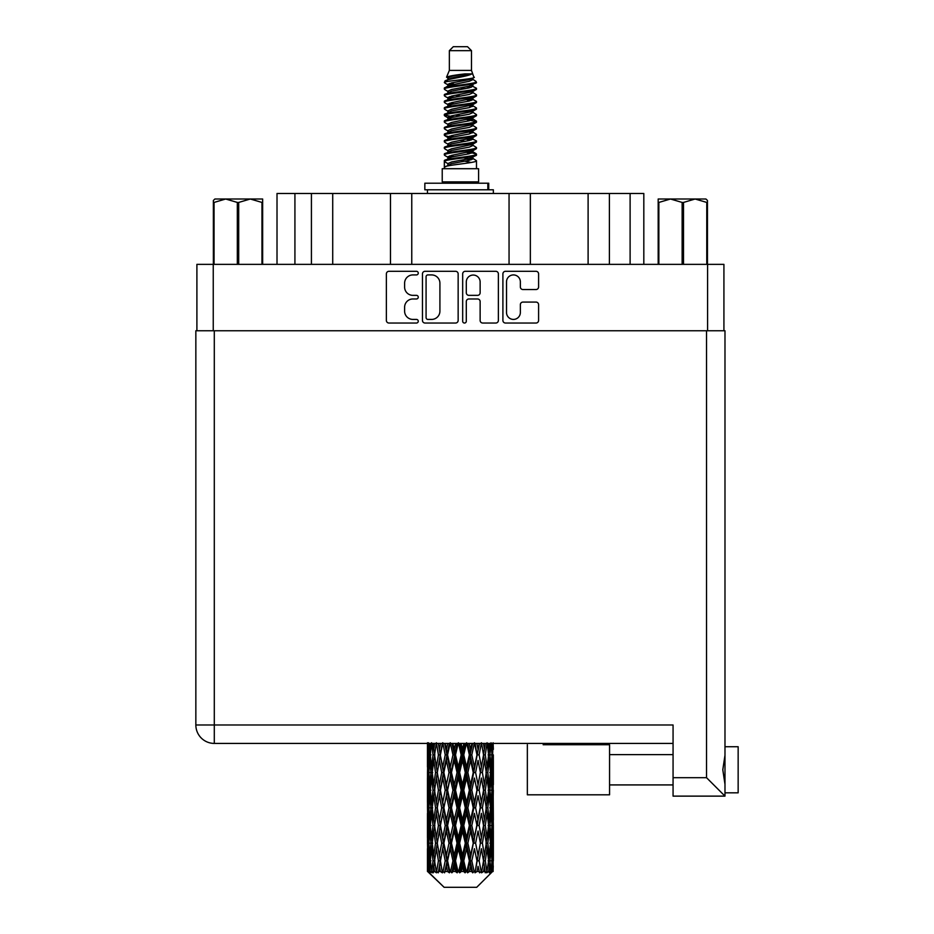 <?xml version="1.0" encoding="UTF-8"?>
<svg xmlns="http://www.w3.org/2000/svg" width="934" height="934" viewBox="0 0 934 934"><rect width="100%" height="100%" fill="white"/><g stroke="black" fill="none" stroke-linecap="round" stroke-linejoin="round"><path stroke-width="1.4" d="M506.52 312.493A6.923 6.923 0 0 0 513.431 319.416A6.923 6.923 0 0 0 520.355 312.493L520.355 304.671A2.592 2.592 0 0 1 522.947 302.079L535.999 302.079A2.592 2.592 0 0 1 538.591 304.671L538.591 320.444A2.592 2.592 0 0 1 535.999 323.036L505.481 323.036A2.592 2.592 0 0 1 502.901 320.444L502.901 273.884A2.592 2.592 0 0 1 505.481 271.304L535.999 271.304A2.592 2.592 0 0 1 538.591 273.884L538.591 286.948A2.592 2.592 0 0 1 535.999 289.54L522.947 289.54A2.592 2.592 0 0 1 520.355 286.948L520.355 281.846A6.923 6.923 0 0 0 513.431 274.923A6.923 6.923 0 0 0 506.52 281.846L506.52 312.493M464.49 323.036A1.81 1.81 0 0 0 466.299 321.226L466.299 301.565A2.592 2.592 0 0 1 468.88 298.973L477.543 298.973A2.592 2.592 0 0 1 480.134 301.565L480.134 320.444A2.592 2.592 0 0 0 482.726 323.036L495.779 323.036A2.592 2.592 0 0 0 498.371 320.444L498.371 273.884A2.592 2.592 0 0 0 495.779 271.304L465.26 271.304A2.592 2.592 0 0 0 462.68 273.884L462.68 321.226A1.81 1.81 0 0 0 464.49 323.036M458.15 320.444L458.15 273.884A2.592 2.592 0 0 0 455.558 271.304L425.04 271.304A2.592 2.592 0 0 0 422.46 273.884L422.46 320.444A2.592 2.592 0 0 0 425.04 323.036L455.558 323.036A2.592 2.592 0 0 0 458.15 320.444M196.899 330.764L196.899 264.357L723.92 264.357L723.92 330.764M412.886 274.923L416.436 274.923A1.81 1.81 0 0 0 418.257 273.113A1.81 1.81 0 0 0 416.436 271.304L388.964 271.304A2.592 2.592 0 0 0 386.372 273.884L386.372 320.444A2.592 2.592 0 0 0 388.964 323.036L416.436 323.036A1.81 1.81 0 0 0 418.257 321.226A1.81 1.81 0 0 0 416.436 319.416L412.886 319.416A8.278 8.278 0 0 1 404.609 311.139L404.609 307.251A8.278 8.278 0 0 1 412.886 298.973L416.436 298.973A1.81 1.81 0 0 0 418.257 297.164A1.81 1.81 0 0 0 416.436 295.354L412.886 295.354A8.278 8.278 0 0 1 404.609 287.077L404.609 283.2A8.278 8.278 0 0 1 412.886 274.923M294.922 264.357L294.922 193.478L643.818 193.478L643.818 264.357M311.419 264.357L311.419 193.478M277.013 264.357L277.013 193.478L294.922 193.478M609.4 264.357L609.4 193.478M588.105 264.357L588.105 193.478M530.349 264.357L530.349 193.478M509.053 264.357L509.053 193.478M411.766 264.357L411.766 193.478M390.482 264.357L390.482 193.478M332.714 264.357L332.714 193.478M427.889 274.923A1.81 1.81 0 0 0 426.079 276.733L426.079 317.595A1.81 1.81 0 0 0 427.889 319.416L431.636 319.416A8.278 8.278 0 0 0 439.914 311.139L439.914 283.2A8.278 8.278 0 0 0 431.636 274.923L427.889 274.923M480.134 281.975A6.923 6.923 0 0 0 473.211 275.051A6.923 6.923 0 0 0 466.299 281.975L466.299 292.774A2.592 2.592 0 0 0 468.88 295.354L477.543 295.354A2.592 2.592 0 0 0 480.134 292.774L480.134 281.975M449.347 50.658L471.483 50.658L467.525 46.7L453.294 46.7L449.347 50.658L449.347 70.412L446.545 77.183L448.857 78.795M471.483 50.658L471.483 70.412L449.347 70.412M478.593 168.704L442.226 168.704L442.226 181.885L478.593 181.885L478.593 168.704M446.58 181.885L446.58 183.204M474.25 181.885L474.25 183.204M471.88 73.891L451.566 77.977L444.782 81.421C444.596 79.156 467.502 76.705 471.88 73.891L464.992 73.891C454.823 75.047 448.67 76.144 446.545 77.183M444.782 81.421L444.747 82.963L448.857 85.391M471.483 70.412L474.005 77.615L469.253 79.624L451.566 82.916L447.9 84.562L448.425 85.157M474.285 77.183C475.639 79.098 443.778 80.849 444.339 82.507M476.036 81.421L476.492 82.507L475.266 82.507L476.036 81.421L472.406 79.028L472.919 79.624L469.253 81.27L448.425 85.613L444.339 88.263L444.747 89.559L448.425 91.754M469.277 152.079L476.492 154.145C477.484 156.34 443.346 158.535 444.339 160.73L444.339 161.559L447.9 163.613L447.9 164.968M471.974 151.261L472.919 152.09L469.253 153.736L451.566 157.029L444.339 160.73M476.492 154.145L476.083 155.429L469.253 158.675L451.566 161.967L447.9 163.613M476.492 154.974C477.484 157.169 443.346 159.364 444.339 161.559L444.339 168.704M476.492 160.73C477.484 162.925 443.346 165.131 444.339 167.326L451.566 163.613L469.253 160.321L472.919 158.675L472.406 158.079L476.492 160.73L476.492 168.704M475.266 82.507C469.674 84.422 443.358 86.348 444.339 88.263M444.339 89.092C443.346 86.897 477.484 84.702 476.492 82.507L469.253 86.208L451.566 89.501L447.9 91.147L447.9 92.793M469.277 84.562L476.492 88.263C477.484 90.458 443.346 92.664 444.339 94.859L444.747 96.144L448.857 98.56M472.406 85.613L472.919 86.208L469.253 87.854L451.566 91.147L444.339 94.859M476.492 88.263L476.083 89.559L472.406 91.754L451.566 96.085L447.9 97.743L448.425 98.339M476.492 89.092C477.484 91.287 443.346 93.482 444.339 95.677M472.406 92.197L476.492 94.859C477.484 97.054 443.346 99.249 444.339 101.444L444.747 102.728L448.857 105.145M472.919 91.147L472.919 92.793L469.253 94.439L451.566 97.743L444.339 101.444M476.492 94.859L476.083 96.144L472.406 98.339L451.566 102.682L447.9 104.328L448.425 104.923M476.492 95.677C477.484 97.872 443.346 100.066 444.339 102.261M472.919 97.743L472.919 99.389L476.492 101.444C477.484 103.639 443.346 105.834 444.339 108.029L444.747 109.313L448.425 111.508M472.919 99.389L469.253 101.035L451.566 104.328L444.339 108.029M476.492 101.444L476.083 102.728L472.406 104.923L451.566 109.266L447.9 110.912L447.9 112.559M476.492 102.261C477.484 104.456 443.346 106.663 444.339 108.858M471.974 105.145L476.492 108.029C477.484 110.224 443.346 112.419 444.339 114.613L444.747 115.909L448.857 118.326M472.406 105.379L472.919 105.974L469.253 107.62L451.566 110.912L444.339 114.613M476.492 108.029L476.083 109.313L472.406 111.508L451.566 115.851L447.9 117.497L448.425 118.104M476.492 108.858C477.484 111.053 443.346 113.248 444.339 115.442M472.406 111.963L476.492 114.613C477.484 116.808 443.346 119.015 444.339 121.21L444.747 122.494L448.857 124.911M472.919 110.912L472.919 112.559L469.253 114.205L451.566 117.497L444.339 121.21M476.492 114.613L476.083 115.909L472.406 118.104L451.566 122.447L447.9 124.094L448.425 124.689M476.492 115.442C477.484 117.637 443.346 119.832 444.339 122.027M471.974 118.326L476.492 121.21C477.484 123.405 443.346 125.6 444.339 127.795L444.747 129.079L448.425 131.274M472.406 118.548L472.919 119.143L469.253 120.79L451.566 124.094L444.339 127.795M476.492 121.21L476.083 122.494L472.406 124.689L451.566 129.032L447.9 130.678L447.9 132.324M476.492 122.027C477.484 124.222 443.346 126.417 444.339 128.623M472.406 125.133L476.492 127.795C477.484 129.989 443.346 132.184 444.339 134.379L444.747 135.663L451.554 137.263M472.919 124.094L472.919 125.74L469.253 127.386L451.566 130.678L444.339 134.379M476.492 127.795L476.083 129.079L472.406 131.274L451.566 135.617L447.9 137.263L448.857 138.092M476.492 128.623C477.484 130.818 443.346 133.013 444.339 135.208M471.974 131.496L476.492 134.379C477.484 136.574 443.346 138.769 444.339 140.964L444.747 142.26L448.425 144.455M472.406 131.729L472.919 132.324L469.253 133.971L451.566 137.263L444.339 140.964M476.492 134.379L476.083 135.663L472.406 137.858L451.566 142.201L447.9 143.848L447.9 145.494M476.492 135.208C477.484 137.403 443.346 139.598 444.339 141.793M469.277 137.263L476.492 140.964C477.484 143.171 443.346 145.365 444.339 147.56L444.747 148.845L448.425 151.039M472.406 138.314L472.919 138.909L469.253 140.555L451.566 143.848L444.339 147.56M476.492 140.964L476.083 142.26L472.406 144.455L451.566 148.798L447.9 150.444L447.9 152.09M476.492 141.793C477.484 143.988 443.346 146.183 444.339 148.378M472.406 144.898L476.492 147.56C477.484 149.755 443.346 151.95 444.339 154.145L444.747 155.429L448.857 157.846M472.919 143.848L472.919 145.494L469.253 147.14L451.566 150.444L444.339 154.145M476.492 147.56L476.083 148.845L472.406 151.039L451.566 155.383L447.9 157.029L448.425 157.624M476.492 148.378C477.484 150.572 443.346 152.779 444.339 154.974M449.651 83.43L453.819 84.083M448.332 84.013L451.554 84.562M467 86.687L471.168 87.341M449.651 96.611L453.819 97.264M469.277 99.378L472.499 99.926M448.332 97.194L451.554 97.743M467 99.856L471.168 100.51M449.651 103.195L453.819 103.849M469.277 105.974L472.499 106.511M448.332 103.779L451.554 104.328M444.654 115.034L453.819 117.03M469.277 119.143L472.499 119.692M448.332 116.96L451.554 117.509M467 119.622L476.165 121.618M469.277 132.324L472.499 132.862M449.651 136.13L453.819 136.784M469.277 138.909L472.499 139.458M467 139.388L471.168 140.042M467 152.557L471.168 153.211M449.651 155.896L453.819 156.55M463.603 157.846L472.499 159.212M448.332 156.48L451.554 157.029M467 159.154L471.168 159.807M493.257 865.946L493.047 871.492L492.615 860.809L493.094 848.679L493.129 871.492M493.35 831.026L493.35 855.311L493.327 825.516L493.094 837.635L492.615 825.516L493.094 813.362L493.327 825.516M493.327 790.199L493.094 802.341L492.615 790.199L493.094 778.045L493.35 819.994L493.234 807.84L491.786 807.84M493.35 760.393L493.35 784.677L493.327 754.882L493.094 767.036L492.615 754.882L493.094 742.752L493.35 749.372M476.714 887.3L492.592 871.492L476.714 887.3L444.117 887.3L427.609 871.492L427.737 866.32L427.9 871.492L429.488 872.811L428.426 871.492L427.924 860.809L428.508 848.679L429.336 860.809L428.426 871.492M438.431 790.199L436.4 802.341L434.543 790.199L436.4 778.045L438.431 790.199L440.253 790.199L439.412 795.721L441.689 807.84L439.412 819.994L437.299 807.84L440.253 790.199L437.299 772.546L439.412 760.393L441.689 772.546L439.412 784.677L438.058 776.96M438.431 825.516L436.4 837.635L434.543 825.516L436.4 813.362L438.431 825.516L440.253 825.516L438.058 838.744L439.412 831.026L441.689 843.157L439.412 855.311L437.299 843.157L440.253 825.516L438.058 812.253M427.468 742.752L427.574 767.409M427.935 743.417L427.737 749.372L427.585 743.417M428.087 750.808L427.737 749.372M427.597 754.882L429.045 754.882M427.503 772.546L427.737 760.393L428.216 772.546L427.737 784.677L427.503 772.546L427.503 807.84L427.737 795.721L428.216 807.84L427.737 819.994L427.503 807.84M427.924 754.882L428.508 742.752L429.336 754.882L428.508 767.036L427.924 754.882M430.329 743.417L429.792 749.372L429.301 743.417M430.516 752.547L429.792 749.372M429.336 754.882L431.006 754.882M429.068 769.394L428.508 767.036M428.087 758.945L427.737 760.393M428.216 772.546L429.78 772.546M427.597 790.199L429.045 790.199M428.087 786.124L427.737 784.677M427.924 790.199L428.508 778.045L429.336 790.199L428.508 802.341L427.924 790.199M428.858 772.546L429.792 760.393L430.948 772.546L429.792 784.677L428.858 772.546M430.282 754.882L431.543 742.752L433.026 754.882L431.543 767.036L430.282 754.882M434.614 743.417L433.761 749.372L432.967 743.417M433.026 754.882L434.835 754.882L433.761 749.372M432.384 770.97L431.543 767.036M430.516 757.205L429.792 760.393M430.948 772.546L432.699 772.546M430.516 787.864L429.792 784.677M429.068 775.699L428.508 778.045M429.336 790.199L431.006 790.199M428.087 794.274L427.737 795.721M428.216 807.84L429.78 807.84M429.068 804.699L428.508 802.341M427.574 812.977L427.503 843.157L427.737 831.026L428.216 843.157L427.737 855.311L427.503 843.157M427.597 825.516L429.045 825.516M428.087 821.441L427.737 819.994M428.858 807.84L429.792 795.721L430.948 807.84L429.792 819.994L428.858 807.84M430.282 790.199L431.543 778.045L433.026 790.199L431.543 802.341L430.282 790.199M432.197 772.546L433.761 760.393L435.536 772.546L433.761 784.677L432.197 772.546M434.543 754.882L436.4 742.752L438.431 754.882L436.4 767.036L434.543 754.882M439.412 749.372L438.361 743.417L440.253 754.882L439.412 749.372L440.509 743.417M438.431 754.882L440.253 754.882L439.412 760.393M435.536 772.546L437.357 772.546L436.4 767.036M434.835 754.882L433.761 760.393M433.026 790.199L434.835 790.199L433.761 784.677M432.384 774.123L431.543 778.045M432.384 806.264L431.543 802.341M430.516 792.534L429.792 795.721M430.948 807.84L432.699 807.84M427.924 825.516L428.508 813.362L429.336 825.516L428.508 837.635L427.924 825.516M429.068 810.992L428.508 813.362M429.336 825.516L431.006 825.516M430.516 823.181L429.792 819.994M428.087 829.579L427.737 831.026M428.216 843.157L429.78 843.157M429.068 840.005L428.508 837.635M427.574 848.306L427.609 871.492M427.597 860.809L429.045 860.809M428.087 856.758L427.737 855.311M430.282 825.516L431.543 813.362L433.026 825.516L431.543 837.635L430.282 825.516M432.197 807.84L433.761 795.721L435.536 807.84L433.761 819.994L432.197 807.84M440.428 754.882L442.763 742.752L445.226 754.882L442.763 767.036L440.253 754.882L442.307 743.417M447.666 743.417L446.394 749.372L445.133 743.417M445.226 754.882L446.954 754.882L444.654 743.417M447.573 754.882L450.235 742.752L452.978 754.882L450.235 767.036L447.573 754.882L446.954 754.882L446.382 749.372M441.689 772.546L443.463 772.546L440.253 754.882L438.058 768.133M443.872 772.546L446.382 760.393L449.009 772.546L446.382 784.677L442.763 767.036M440.428 790.199L439.412 784.677L440.253 790.199L443.463 772.546L442.763 778.045L445.226 790.199L442.763 802.341L440.428 790.199L442.763 778.045M437.357 772.546L436.4 778.045M435.536 807.84L437.357 807.84L436.4 802.341M434.835 790.199L433.761 795.721M433.026 825.516L434.835 825.516L433.761 819.994M432.384 809.428L431.543 813.362M428.858 843.157L429.792 831.026L430.948 843.157L429.792 855.311L428.858 843.157M430.516 827.851L429.792 831.026M430.948 843.157L432.699 843.157M432.384 841.581L431.543 837.635M429.068 846.309L428.508 848.679M429.336 860.809L431.006 860.809M430.516 858.486L429.792 855.311M491.903 871.492L493.047 871.492M428.087 864.884L427.737 866.32M432.197 843.157L433.761 831.026L435.536 843.157L433.761 855.311L432.197 843.157M455.617 743.417L454.239 749.372L452.873 743.417M428.601 871.492L430.13 872.811L429.36 871.492L429.792 866.32L430.247 871.492L432.115 872.811L430.282 860.809L431.543 848.679L433.026 860.809L431.718 871.492L433.341 872.811L433.761 866.32L434.497 871.492L436.505 872.811L434.543 860.809L436.4 848.679L438.431 860.809L436.633 871.492L438.256 872.811L439.412 866.32L440.358 871.492L442.401 872.811L440.428 860.809L442.763 848.679L445.226 860.809L443.055 871.492L444.561 872.811L446.382 866.32L447.491 871.492L449.441 872.811L449.908 871.492L447.573 860.809L450.235 848.679L452.978 860.809L450.562 871.492L451.858 872.811L453.06 871.492L454.239 866.32L455.43 871.492L457.158 872.811L457.999 871.492L455.512 860.809L458.349 848.679L461.186 860.809L458.687 871.492L459.703 872.811L461.268 871.492L462.482 866.32L463.684 871.492L465.085 872.811L466.241 871.492L463.766 860.809L466.58 848.679L469.358 860.809L466.918 871.492L467.584 872.811L469.428 871.492L470.596 866.32L471.74 871.492L472.709 872.811L474.122 871.492L471.81 860.809L474.437 848.679L476.959 860.809L475.021 872.811L477.029 871.492L478.056 866.32L479.574 872.811L481.138 871.492L479.142 860.809L481.407 848.679L483.52 860.809L481.535 872.811L483.578 871.492L484.419 866.32L485.225 872.811L486.859 871.492L485.295 860.809L487.058 848.679L488.634 860.809L486.719 872.811L488.669 871.492L489.276 866.32L489.323 872.811L490.91 871.492L489.871 860.809L491.039 848.679L491.973 860.809L491.167 871.492L490.257 872.811L491.996 871.492L492.311 866.32L492.592 871.492L491.996 871.492M427.9 871.492L444.117 887.3M489.836 871.492L488.669 871.492M485.236 871.492L483.578 871.492M479.072 871.492L477.029 871.492M474.752 871.492L474.122 871.492M471.74 871.492L469.428 871.492M466.918 871.492L466.241 871.492M463.684 871.492L461.268 871.492M458.687 871.492L457.999 871.492M455.43 871.492L453.06 871.492M450.562 871.492L449.908 871.492M447.491 871.492L445.308 871.492M443.055 871.492L442.471 871.492M440.358 871.492L438.501 871.492M434.497 871.492L433.072 871.492M430.247 871.492L429.36 871.492M452.978 754.882L454.484 754.882L451.974 743.417M455.512 754.882L458.349 742.752L461.186 754.882L458.349 767.036L455.512 754.882L454.484 754.882L454.239 749.372M449.009 772.546L450.643 772.546L446.954 754.882L446.382 760.393M451.472 772.546L454.239 760.393L457.053 772.546L454.239 784.677L451.472 772.546L450.643 772.546L450.235 767.036M445.226 790.199L446.954 790.199L443.463 772.546L449.324 743.417M447.573 790.199L450.235 778.045L452.978 790.199L450.235 802.341L447.573 790.199L446.954 790.199L446.382 784.677M441.689 807.84L443.463 807.84L440.253 790.199L438.058 803.438M443.872 807.84L446.382 795.721L449.009 807.84L446.382 819.994L442.763 802.341M440.428 825.516L442.763 813.362L445.226 825.516L442.763 837.635L439.412 819.994M437.357 807.84L436.4 813.362M435.536 843.157L437.357 843.157L436.4 837.635M434.835 825.516L433.761 831.026M432.384 844.745L431.543 848.679M433.026 860.809L434.835 860.809L433.761 855.311M430.516 863.144L429.792 866.32M463.871 743.417L462.482 749.372L461.081 743.417M461.186 754.882L462.4 754.882L459.82 743.417M463.766 754.882L466.58 742.752L469.358 754.882L466.58 767.036L463.766 754.882L462.4 754.882L462.482 749.372M457.053 772.546L458.431 772.546L454.484 754.882L454.239 760.393M459.633 772.546L462.482 760.393L465.307 772.546L462.482 784.677L459.633 772.546L458.431 772.546L458.349 767.036M452.978 790.199L454.484 790.199L450.643 772.546L450.235 778.045M455.512 790.199L458.349 778.045L461.186 790.199L458.349 802.341L455.512 790.199L454.484 790.199L454.239 784.677M449.009 807.84L450.643 807.84L446.954 790.199L446.382 795.721M451.472 807.84L454.239 795.721L457.053 807.84L454.239 819.994L451.472 807.84L450.643 807.84L450.235 802.341M445.226 825.516L446.954 825.516L443.463 807.84L442.763 813.362M447.573 825.516L450.235 813.362L452.978 825.516L450.235 837.635L447.573 825.516L446.954 825.516L446.382 819.994M441.689 843.157L443.463 843.157L440.253 825.516L457.041 743.417M443.872 843.157L446.382 831.026L449.009 843.157L446.382 855.311L442.763 837.635M438.431 860.809L440.253 860.809L438.058 847.582M440.428 860.809L439.412 855.311M437.357 843.157L436.4 848.679M434.835 860.809L433.761 866.32M471.915 743.417L470.596 749.372L469.253 743.417M469.358 754.882L470.187 754.882L467.701 743.417M471.81 754.882L474.437 742.752L476.959 754.882L474.437 767.036L471.81 754.882L470.187 754.882L470.596 749.372M465.307 772.546L466.335 772.546L462.4 754.882L462.482 760.393M467.852 772.546L470.596 760.393L473.258 772.546L470.596 784.677L467.852 772.546L466.335 772.546L466.58 767.036M461.186 790.199L462.4 790.199L458.431 772.546L458.349 778.045M463.766 790.199L466.58 778.045L469.358 790.199L466.58 802.341L463.766 790.199L462.4 790.199L462.482 784.677M457.053 807.84L458.431 807.84L454.484 790.199L454.239 795.721M459.633 807.84L462.482 795.721L465.307 807.84L462.482 819.994L459.633 807.84L458.431 807.84L458.349 802.341M452.978 825.516L454.484 825.516L450.643 807.84L450.235 813.362M455.512 825.516L458.349 813.362L461.186 825.516L458.349 837.635L455.512 825.516L454.484 825.516L454.239 819.994M449.009 843.157L450.643 843.157L446.954 825.516L446.382 831.026M451.472 843.157L454.239 831.026L457.053 843.157L454.239 855.311L451.472 843.157L450.643 843.157L450.235 837.635M445.226 860.809L446.954 860.809L443.463 843.157L442.763 848.679M447.573 860.809L446.954 860.809L446.382 855.311M442.401 872.811L440.253 860.809L439.412 866.32M479.224 743.417L478.068 749.372L476.865 743.417M476.959 754.882L475.126 743.417M481.617 743.417L483.52 754.882L481.407 767.036L479.142 754.882L477.356 754.882L478.056 749.372M473.258 772.546L473.877 772.546L470.187 754.882L470.596 760.393M475.593 772.546L478.056 760.393L480.391 772.546L478.056 784.677L475.593 772.546L473.877 772.546L474.437 767.036M469.358 790.199L470.187 790.199L466.335 772.546L466.58 778.045M471.81 790.199L474.437 778.045L476.959 790.199L474.437 802.341L471.81 790.199L470.187 790.199L470.596 784.677M465.307 807.84L466.335 807.84L462.4 790.199L462.482 795.721M467.852 807.84L470.596 795.721L473.258 807.84L470.596 819.994L467.852 807.84L466.335 807.84L466.58 802.341M461.186 825.516L462.4 825.516L458.431 807.84L458.349 813.362M463.766 825.516L466.58 813.362L469.358 825.516L466.58 837.635L463.766 825.516L462.4 825.516L462.482 819.994M457.053 843.157L458.431 843.157L454.484 825.516L454.239 831.026M459.633 843.157L462.482 831.026L465.307 843.157L462.482 855.311L459.633 843.157L458.431 843.157L458.349 837.635M452.978 860.809L454.484 860.809L450.643 843.157L450.235 848.679M455.512 860.809L454.484 860.809L454.239 855.311M449.441 872.811L446.954 860.809L446.382 866.32M479.142 754.882L481.407 742.752M485.353 743.417L484.419 749.372L483.45 743.417M485.295 754.882L487.058 742.752L488.634 754.882L487.058 767.036L485.295 754.882L483.462 754.882L484.419 749.372M480.391 772.546L478.056 760.393M482.388 772.546L484.419 760.393L486.275 772.546L484.419 784.677L482.388 772.546L480.566 772.546L481.407 767.036M476.959 790.199L474.437 778.045M479.142 790.199L481.407 778.045L483.52 790.199L481.407 802.341L479.142 790.199L477.356 790.199L478.056 784.677M473.258 807.84L473.877 807.84L470.187 790.199L470.596 795.721M475.593 807.84L478.056 795.721L480.391 807.84L478.056 819.994L475.593 807.84L473.877 807.84L474.437 802.341M469.358 825.516L470.187 825.516L466.335 807.84L466.58 813.362M471.81 825.516L474.437 813.362L476.959 825.516L474.437 837.635L471.81 825.516L470.187 825.516L470.596 819.994M465.307 843.157L466.335 843.157L462.4 825.516L462.482 831.026M467.852 843.157L470.596 831.026L473.258 843.157L470.596 855.311L467.852 843.157L466.335 843.157L466.58 837.635M461.186 860.809L462.4 860.809L458.431 843.157L458.349 848.679M463.766 860.809L462.4 860.809L462.482 855.311M457.158 872.811L454.484 860.809L454.239 866.32M489.918 743.417L489.276 749.372L488.575 743.417M488.435 753.294L489.276 749.372M487.805 772.546L489.276 760.393L490.537 772.546L489.276 784.677L487.805 772.546L485.995 772.546L487.058 767.036M483.462 754.882L484.419 760.393M482.773 785.774L481.407 778.045M485.295 790.199L487.058 778.045L488.634 790.199L487.058 802.341L485.295 790.199L483.462 790.199L484.419 784.677M480.391 807.84L478.056 795.721M482.388 807.84L484.419 795.721L486.275 807.84L484.419 819.994L482.388 807.84L480.566 807.84L481.407 802.341M476.959 825.516L474.437 813.362M479.142 825.516L481.407 813.362L483.52 825.516L481.407 837.635L479.142 825.516L477.356 825.516L478.056 819.994M473.258 843.157L473.877 843.157L470.187 825.516L470.596 831.026M475.593 843.157L478.056 831.026L480.391 843.157L478.056 855.311L475.593 843.157L473.877 843.157L474.437 837.635M469.358 860.809L470.187 860.809L466.335 843.157L466.58 848.679M471.81 860.809L470.187 860.809L470.596 855.311M465.085 872.811L462.4 860.809L462.482 866.32M489.871 754.882L491.039 742.752L491.973 754.882L491.039 767.036L489.871 754.882L488.12 754.882M492.638 743.417L492.311 749.372L491.938 743.417M491.751 751.73L492.311 749.372M490.315 770.211L491.039 767.036M488.435 756.458L489.276 760.393M488.435 788.611L489.276 784.677M485.995 772.546L487.058 778.045M487.805 807.84L489.276 795.721L490.537 807.84L489.276 819.994L487.805 807.84L485.995 807.84L487.058 802.341M483.462 790.199L484.419 795.721M482.773 821.103L481.407 813.362M485.295 825.516L487.058 813.362L488.634 825.516L487.058 837.635L485.295 825.516L483.462 825.516L484.419 819.994M480.391 843.157L478.056 831.026M482.388 843.157L484.419 831.026L486.275 843.157L484.419 855.311L482.388 843.157L480.566 843.157L481.407 837.635M476.959 860.809L474.437 848.679M479.142 860.809L477.356 860.809L478.056 855.311M472.709 872.811L470.187 860.809L470.596 866.32M489.871 790.199L491.039 778.045L491.973 790.199L491.039 802.341L489.871 790.199L488.12 790.199M491.494 772.546L492.311 760.393L492.907 772.546L492.311 784.677L491.494 772.546L489.813 772.546M492.615 754.882L491.039 754.882M492.732 768.484L493.094 767.036M491.751 758.034L492.311 760.393M491.751 787.035L492.311 784.677M490.315 774.881L491.039 778.045M490.315 805.517L491.039 802.341M488.435 791.775L489.276 795.721M488.435 823.94L489.276 819.994M485.995 807.84L487.058 813.362M487.805 843.157L489.276 831.026L490.537 843.157L489.276 855.311L487.805 843.157L485.995 843.157L487.058 837.635M483.462 825.516L484.419 831.026M482.773 856.408L481.407 848.679M485.295 860.809L483.462 860.809L484.419 855.311M479.574 872.811L478.056 866.32M489.871 825.516L491.039 813.362L491.973 825.516L491.039 837.635L489.871 825.516L488.12 825.516M491.494 807.84L492.311 795.721L492.907 807.84L492.311 819.994L491.494 807.84L489.813 807.84M493.234 772.546L491.786 772.546M492.732 776.609L493.094 778.045M492.615 790.199L491.039 790.199M492.732 803.789L493.094 802.341M491.751 793.351L492.311 795.721M491.751 822.364L492.311 819.994M490.315 810.175L491.039 813.362M490.315 840.822L491.039 837.635M488.435 827.092L489.276 831.026M488.435 859.233L489.276 855.311M485.995 843.157L487.058 848.679M483.462 860.809L484.419 866.32M491.494 843.157L492.311 831.026L492.907 843.157L492.311 855.311L491.494 843.157L489.813 843.157M492.732 811.915L493.094 813.362M492.615 825.516L491.039 825.516M492.732 839.082L493.094 837.635M491.751 828.668L492.311 831.026M491.751 857.669L492.311 855.311M490.315 845.492L491.039 848.679M489.871 860.809L488.12 860.809M488.435 862.386L489.276 866.32M493.234 843.157L491.786 843.157M493.327 860.809L493.35 855.311M492.732 847.231L493.094 848.679M492.615 860.809L491.039 860.809M491.751 863.962L492.311 866.32M464.992 73.891L451.566 76.331L447.9 77.977L448.425 78.573M472.499 136.726L472.406 137.858M460.415 160.321L471.168 162.481M455.629 95.268L460.415 96.085M448.425 158.079L447.9 158.675L447.9 157.029M460.415 87.854L465.202 88.683M472.499 116.96L472.919 119.143M460.415 140.555L465.202 141.384M455.629 115.034L460.415 115.851M448.425 138.314L447.9 138.909L447.9 137.263M469.277 157.029L472.406 158.079M481.535 872.811L482.773 865.223M475.021 872.811L482.773 829.929M467.584 872.811L482.773 794.612M459.703 872.811L473.877 807.84L482.773 759.295M451.858 872.811L470.187 790.199L479.481 743.417M444.561 872.811L472.604 743.417M438.256 872.811L446.954 825.516L464.969 743.417M424.842 189.789L424.842 183.204L488.727 183.204L488.727 189.789L424.842 189.789M493.35 193.478L493.35 189.789L488.727 189.789M427.468 189.789L427.468 193.478M214.902 199.012L213.372 200.46L213.372 202.433L213.372 200.46L214.902 199.012L225.689 199.012L214.049 202.433L214.049 264.357M213.372 264.357L213.372 202.433L214.049 202.433M261.964 264.357L261.964 202.433L250.324 199.012L262.652 199.012L262.652 264.357M261.964 202.433L262.652 202.433M237.329 264.357L237.329 202.433L225.689 199.012L250.324 199.012L238.695 202.433L238.695 264.357M237.329 202.433L238.695 202.433M225.689 199.012L251.188 199.012M707.458 200.46L705.917 199.012L707.458 200.46L707.458 264.357M706.769 264.357L706.769 202.433L695.13 199.012L705.917 199.012M706.769 202.433L707.458 202.433M682.135 264.357L682.135 202.433L670.495 199.012L695.13 199.012L683.501 202.433L683.501 264.357M682.135 202.433L683.501 202.433M658.178 264.357L658.178 199.012L670.495 199.012L658.855 202.433L658.855 264.357M658.178 202.433L658.855 202.433M667.004 199.012L670.495 199.012M695.13 199.012L696.11 199.012M543.156 744.737L609.563 744.737L543.156 744.737M738.152 746.721L724.982 746.721L738.152 746.721L738.152 792.826L724.982 792.826M724.982 769.779L724.982 796.13L673.064 796.13L673.064 724.982L214.295 724.982L214.295 330.764L724.982 330.764L724.982 769.779M724.982 755.256L722.799 769.779L724.982 784.291M724.982 330.764L724.982 370.296M673.064 743.417L214.295 743.417A18.447 18.447 0 0 1 195.848 724.982L195.848 330.764L214.295 330.764M724.982 796.13L706.536 777.683L706.536 330.764M609.563 744.737L609.563 794.811L527.348 794.811L527.348 744.737M609.563 794.811L543.156 794.811M707.587 264.357L707.587 330.764M213.244 264.357L213.244 330.764M630.111 264.357L630.111 193.478M487.828 189.789L487.828 183.204M673.064 777.683L706.536 777.683M214.295 743.417L214.295 724.982L195.848 724.982M427.468 743.417L427.468 767.036M427.468 778.045L427.468 802.341M427.468 813.362L427.468 837.635M427.468 848.679L427.468 871.492M447.9 77.977L447.9 79.624M472.919 84.562L472.919 86.208M447.9 104.328L447.9 105.974M447.9 117.497L447.9 119.143M472.919 137.263L472.919 138.909M472.919 150.444L472.919 152.09M472.406 151.483L476.083 153.678M444.747 135.663L448.425 137.858M472.919 77.977L472.919 79.624M447.9 84.562L447.9 86.208M447.9 97.743L447.9 99.389M472.919 104.328L472.919 105.974M447.9 124.094L447.9 125.74M472.919 130.678L472.919 132.324M472.919 157.029L472.919 158.675M609.563 784.922L673.064 784.922M609.563 754.625L673.064 754.625L609.563 754.625"/></g></svg>
